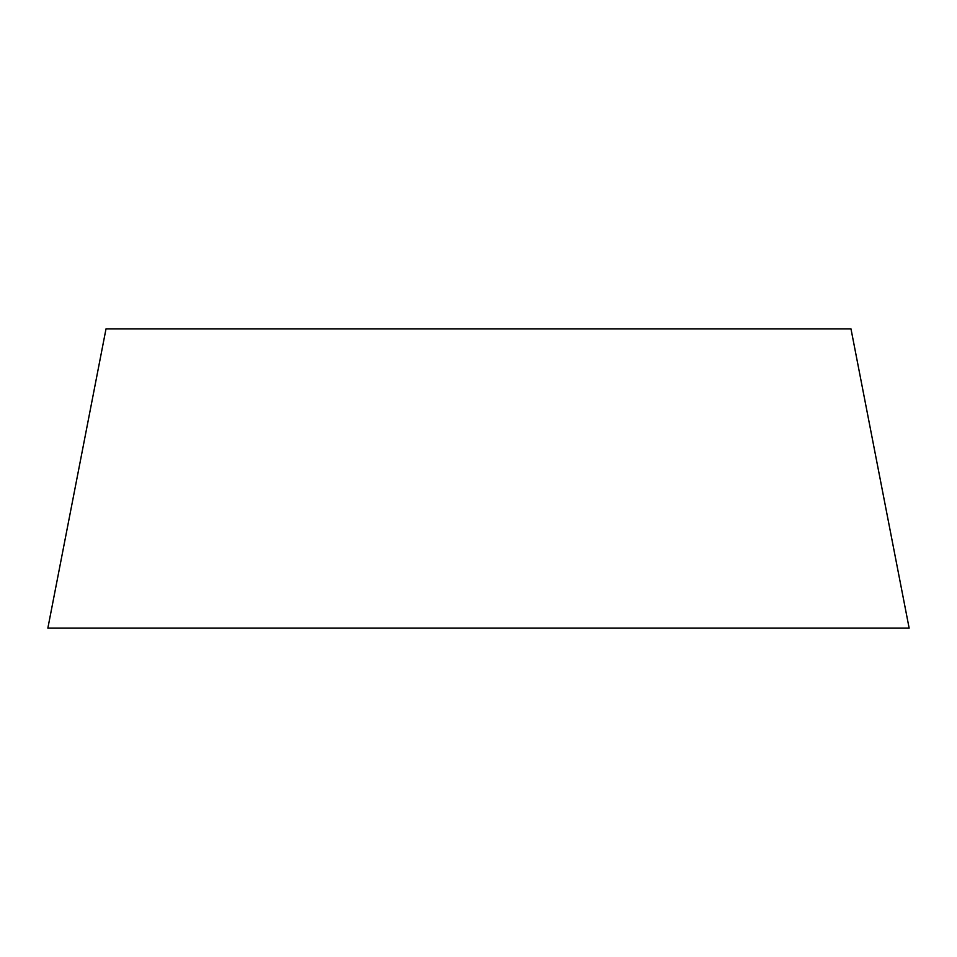 <?xml version="1.0" encoding="UTF-8"?>
<svg xmlns="http://www.w3.org/2000/svg" width="957" height="957" viewBox="0 0 957 957"><rect width="100%" height="100%" fill="white"/><g stroke="black" fill="none" stroke-linecap="round" stroke-linejoin="round"><path stroke-width="0.72" stroke-dasharray="4.79 3.59" d="M47.85 628.151L909.15 628.151M106.024 328.849L850.976 328.849"/><path stroke-width="1.44" d="M909.15 628.151L850.976 328.849L106.024 328.849L47.85 628.151L909.15 628.151"/></g></svg>
